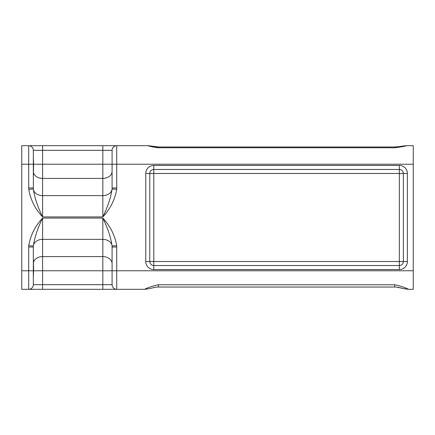 <?xml version="1.0" encoding="UTF-8"?>
<svg xmlns="http://www.w3.org/2000/svg" width="435" height="435" viewBox="0 0 435 435"><rect width="100%" height="100%" fill="white"/><g stroke="black" fill="none" stroke-linecap="round" stroke-linejoin="round"><path stroke-width="0.65" d="M153.794 173.483L149.781 173.483A4.013 4.013 0 0 1 153.794 169.471L153.794 173.483L399.352 173.483L399.352 169.471A4.013 4.013 0 0 1 403.365 173.483L399.352 173.483L399.352 261.517L403.365 261.517A4.013 4.013 0 0 1 399.352 265.529L399.352 261.517L153.794 261.517L153.794 265.529A4.013 4.013 0 0 1 149.781 261.517L153.794 261.517L153.794 173.483M148.063 145.692L147.721 145.687C154.735 146.416 154.398 147.025 158.427 146.981L394.719 146.981L394.719 147.759C399.493 147.22 403.49 146.53 406.698 145.687L413.25 145.687L413.25 289.313L408.568 289.313C405.028 287.459 400.412 285.942 394.719 284.762L394.719 287.035L158.427 287.035L158.427 284.762C152.739 285.936 148.123 287.453 144.578 289.313C152.864 288.405 154.115 286.91 158.427 287.035M21.75 270.782L28.699 270.782L28.699 289.313L21.75 289.313L21.75 145.687L28.699 145.687A4.633 4.633 0 0 1 33.332 150.32L112.094 150.32L112.094 187.98L116.727 187.98L116.727 164.218L413.25 164.218M33.332 247.02L33.359 245.944C34.566 237.483 37.644 228.19 42.597 218.076C35.17 226.048 30.548 235.248 28.737 245.683A18.145 13.898 -90 0 0 28.699 247.02L28.699 270.782L33.332 270.782L33.332 247.02L28.699 247.02M144.578 289.313L116.727 289.313L116.727 247.02L112.094 247.02L112.094 284.68A4.633 4.633 0 0 0 116.727 289.313L28.699 289.313A4.633 4.633 0 0 0 33.332 284.68L33.332 270.782M42.597 289.313L42.597 270.782L33.626 270.782L33.332 277.731L33.626 270.782L33.332 259.216L33.626 261.908A9.265 7.096 180 0 1 42.597 256.585L42.597 218.076L102.829 218.076C107.782 228.19 110.865 237.483 112.072 245.944L112.094 247.02M112.094 187.98L112.072 189.056C110.865 197.517 107.782 206.804 102.829 216.924C110.262 208.947 114.883 199.747 116.689 189.317A18.145 13.898 90 0 0 116.727 187.98M112.094 150.32L112.094 164.218L116.727 164.218L116.727 145.687A4.633 4.633 0 0 0 112.094 150.32L112.094 164.218L112.094 150.32A4.633 4.633 0 0 1 116.727 145.687L102.829 145.687L102.829 216.924L42.597 216.924C37.644 206.81 34.566 197.523 33.359 189.056L33.332 150.32A4.633 4.633 0 0 0 28.699 145.687L28.699 187.98L33.332 187.98M21.75 145.687L102.829 145.687M413.25 270.782L112.094 270.782L112.094 284.68L33.332 284.68M409.862 145.687L413.25 145.687M148.036 145.698A5.438 4.524 112.2 0 0 147.721 145.687L116.727 145.687L147.721 145.687C150.233 146.503 153.8 147.193 158.427 147.759L394.719 147.759M112.094 164.218L33.626 164.218L33.332 157.269L33.626 164.218L33.332 175.783L33.626 173.092A9.265 7.096 0 0 0 42.597 178.415L42.597 145.687M399.352 265.529L399.352 269.542A8.026 8.026 0 0 0 407.377 261.517L403.365 261.517L403.365 173.483L407.377 173.483A8.026 8.026 0 0 0 399.352 165.458L399.352 169.471L153.794 169.471L153.794 165.458A8.026 8.026 0 0 0 145.768 173.483L149.781 173.483L149.781 261.517L145.768 261.517A8.026 8.026 0 0 0 153.794 269.542L153.794 265.529L399.352 265.529M407.377 261.517L407.377 173.483M399.352 165.458L153.794 165.458M145.768 173.483L145.768 261.517M153.794 269.542L399.352 269.542M116.727 247.02A18.145 13.898 -90 0 0 116.689 245.683C114.878 235.253 110.262 226.053 102.829 218.076L102.829 256.585A9.265 7.096 180 0 1 112.094 263.681M28.699 187.98A18.145 13.898 90 0 0 28.737 189.317C30.548 199.752 35.17 208.952 42.597 216.924L42.597 178.415L102.829 178.415A9.265 7.096 0 0 0 112.094 171.319M21.75 164.218L33.332 164.218M28.737 245.683L33.359 245.944A9.265 7.096 0 0 1 42.597 239.37L102.829 239.37A9.265 7.096 180 0 1 112.072 245.944L116.689 245.683M102.829 289.313L102.829 270.782L112.094 270.782M42.597 270.782L102.829 270.782L102.829 256.585L42.597 256.585L42.597 270.782M116.689 189.317L112.072 189.056A9.265 7.096 0 0 1 102.829 195.63L42.597 195.63A9.265 7.096 180 0 1 33.359 189.056L28.737 189.317M148.482 145.714L158.427 146.976L158.427 147.759M394.719 284.762L158.427 284.762M394.719 146.981L399.314 146.633C402.533 146.258 400.401 146.198 406.698 145.687C399.46 146.203 401.766 146.731 394.719 146.981M154.148 287.491L152.946 287.752M394.719 287.035C398.803 286.882 400.33 288.4 408.568 289.313L408.416 289.313M405.338 288.976L396.927 287.165"/></g></svg>
